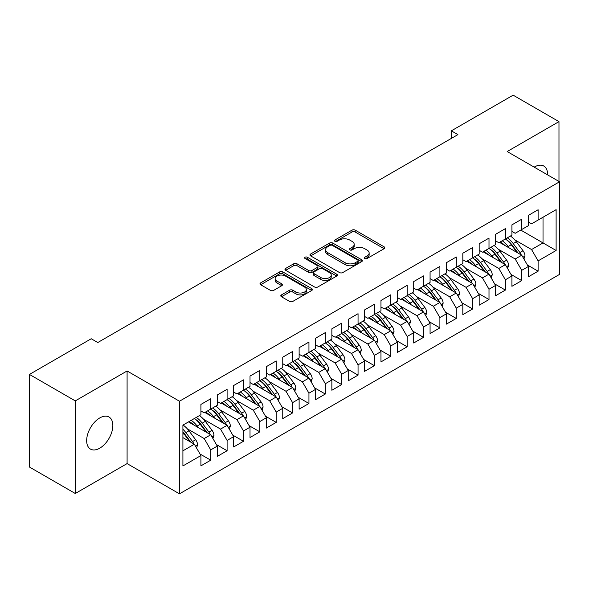 <?xml version="1.0" encoding="UTF-8"?>
<svg xmlns="http://www.w3.org/2000/svg" width="589" height="589" viewBox="0 0 589 589"><rect width="100%" height="100%" fill="white"/><g stroke="black" fill="none" stroke-linecap="round" stroke-linejoin="round"><path stroke-width="0.88" d="M364.812 258.542A1.59 0.92 0 0 0 367.057 258.542L384.131 248.691A2.275 1.311 0 0 0 384.794 247.763A2.275 1.311 0 0 0 384.131 246.835L355.211 230.137A2.275 1.311 0 0 0 351.994 230.137L334.927 239.995A1.59 0.92 0 0 0 334.456 240.643A1.59 0.92 0 0 0 334.927 241.291A1.59 0.92 0 0 0 337.173 241.291L339.382 240.017A7.274 4.197 0 0 1 349.667 240.017L352.075 241.409A7.274 4.197 0 0 1 354.203 244.376A7.274 4.197 0 0 1 352.075 247.343L349.866 248.617A1.59 0.92 0 0 0 349.402 249.265A1.59 0.92 0 0 0 349.866 249.92A1.59 0.92 0 0 0 352.119 249.92L354.328 248.639A7.274 4.197 0 0 1 364.606 248.639L367.021 250.03A7.274 4.197 0 0 1 369.148 253.005A7.274 4.197 0 0 1 367.021 255.972L364.812 257.246A1.59 0.92 0 0 0 364.341 257.894A1.59 0.92 0 0 0 364.812 258.542L364.812 257.246M99.755 448.185A18.517 10.69 120 0 0 111.851 431.87A18.517 10.69 120 0 0 109.017 417.027A18.517 10.69 120 0 0 99.755 417.947A18.517 10.69 120 0 0 87.658 434.262A18.517 10.69 120 0 0 90.492 449.105A18.517 10.69 120 0 0 99.755 448.185M547.593 174.881A18.517 10.69 120 0 0 543.765 166.024A18.517 10.69 120 0 0 534.503 166.945A18.517 10.69 120 0 0 534.186 167.136M281.461 294.883A2.275 1.311 0 0 0 280.798 295.811A2.275 1.311 0 0 0 281.461 296.738L289.574 301.421A2.275 1.311 0 0 0 292.792 301.421L311.75 290.48A2.275 1.311 0 0 0 312.413 289.552A2.275 1.311 0 0 0 311.75 288.625L282.83 271.927A2.275 1.311 0 0 0 279.613 271.927L260.655 282.875A2.275 1.311 0 0 0 259.992 283.802A2.275 1.311 0 0 0 260.655 284.73L270.454 290.384A2.275 1.311 0 0 0 273.671 290.384L281.785 285.702A2.275 1.311 0 0 0 282.448 284.774A2.275 1.311 0 0 0 281.785 283.846L276.926 281.041A6.081 3.512 0 0 1 275.144 278.56A6.081 3.512 0 0 1 278.892 275.313A6.081 3.512 0 0 1 285.518 276.079L304.557 287.071A6.081 3.512 0 0 1 306.339 289.552A6.081 3.512 0 0 1 302.584 292.792A6.081 3.512 0 0 1 295.965 292.034L292.792 290.2A2.275 1.311 0 0 0 289.574 290.2L281.461 294.883L281.461 296.738M75.282 400.888L75.282 493.501L127.091 463.595L127.091 370.974L75.282 400.888L29.45 374.427L91.243 338.749L97.789 342.533L457.903 134.623L451.351 130.839L451.351 138.4M127.091 370.974L179.468 401.219L559.55 181.78L559.55 274.393L179.468 493.832L179.468 401.219M558.976 181.449L558.976 121.628L507.173 151.542L559.55 181.78M558.976 121.628L513.144 95.168L451.351 130.839M339.544 272.574A2.275 1.311 0 0 0 342.754 272.574L361.712 261.626A2.275 1.311 0 0 0 362.382 260.699A2.275 1.311 0 0 0 361.712 259.771L332.792 243.073A2.275 1.311 0 0 0 329.582 243.073L310.624 254.021A2.275 1.311 0 0 0 309.954 254.949A2.275 1.311 0 0 0 310.624 255.876L339.544 272.574M305.713 258.888A1.59 0.92 0 0 1 307.325 259.116L307.325 257.224L336.731 274.202A2.275 1.311 0 0 1 337.394 275.129A2.275 1.311 0 0 1 336.731 276.05L317.773 286.998A2.275 1.311 0 0 1 314.563 286.998L285.636 270.299L285.636 268.444A2.275 1.311 0 0 0 284.973 269.372A2.275 1.311 0 0 0 285.636 270.299M285.636 268.444L293.749 263.762A2.275 1.311 0 0 1 296.966 263.762L308.695 270.535A2.275 1.311 0 0 0 311.905 270.535L317.287 267.428A2.275 1.311 0 0 0 317.957 266.5A2.275 1.311 0 0 0 317.287 265.573L305.08 258.519A1.59 0.92 0 0 1 304.616 257.872A1.59 0.92 0 0 1 305.595 257.025A1.59 0.92 0 0 1 307.325 257.224M520.757 230.071L543.021 242.926L543.021 217.216L556.112 209.662L538.11 220.058L538.11 209.75L528.289 215.427L528.289 225.727L521.736 229.504L521.736 219.204L511.915 224.873L511.915 235.173L505.369 238.957L505.369 228.657L495.548 234.326L495.548 244.626L489.003 248.403L489.003 238.103L479.181 243.772L479.181 254.073L472.636 257.857L472.636 247.557L462.814 253.226L462.814 263.526L456.261 267.303L456.261 257.003L446.44 262.672L446.44 272.979L439.895 276.756L439.895 266.456L430.073 272.125L430.073 282.425L423.528 286.21L423.528 275.902L413.706 281.579L413.706 291.879L407.161 295.656L407.161 285.356L397.339 291.025L397.339 301.325L390.787 305.109L390.787 294.809L380.965 300.478L380.965 310.778L374.42 314.555L374.42 304.255L364.598 309.924L364.598 320.232L358.053 324.009L358.053 313.709L348.232 319.378L348.232 329.678L341.686 333.462L341.686 323.155L331.865 328.831L331.865 339.131L325.312 342.908L325.312 332.608L315.49 338.277L315.49 348.578L308.945 352.362L308.945 342.062L299.124 347.731L299.124 358.031L292.578 361.808L292.578 351.508L282.757 357.177L282.757 367.477L276.212 371.261L276.212 360.961L266.39 366.63L266.39 376.931L259.837 380.708L259.837 370.407L250.016 376.077L250.016 386.384L243.471 390.161L243.471 379.861L233.649 385.53L233.649 395.83L227.104 399.614L227.104 389.307L217.282 394.983L217.282 405.284L210.737 409.06L210.737 398.76L200.915 404.429L200.915 414.73L182.907 425.125L182.907 465.951L200.915 455.555L194.363 444.216L182.907 437.605M556.112 209.662L556.112 250.487L538.11 260.883L531.558 249.537L514.698 239.804M527.383 264.991L538.11 271.183L538.11 260.883M538.11 271.183L528.289 276.852L528.289 266.552L521.736 270.329L515.191 258.991L498.331 249.257M511.016 274.445L521.736 280.629L521.736 270.329M521.736 280.629L511.915 286.306L511.915 275.998L505.369 279.782L498.824 268.444L481.957 258.704M494.65 283.891L505.369 290.082L505.369 279.782M505.369 290.082L495.548 295.752L495.548 285.451L489.003 289.228L482.45 277.89L465.59 268.157M478.283 293.344L489.003 299.536L489.003 289.228M489.003 299.536L479.181 305.205L479.181 294.905L472.636 298.682L466.083 287.344L449.223 277.603M461.909 302.79L472.636 308.982L472.636 298.682M472.636 308.982L462.814 314.651L462.814 304.351L456.261 308.135L449.716 296.79L432.856 287.057M445.542 312.244L456.261 318.435L456.261 308.135M456.261 318.435L446.44 324.105L446.44 313.804L439.895 317.581L433.349 306.243L416.482 296.51M429.175 321.697L439.895 327.882L439.895 317.581M439.895 327.882L430.073 333.551L430.073 323.251L423.528 327.035L416.975 315.689L400.115 305.956M412.808 331.143L423.528 337.335L423.528 327.035M423.528 337.335L413.706 343.004L413.706 332.704L407.161 336.481L400.608 325.143L383.748 315.409M396.434 340.597L407.161 346.781L407.161 336.481M407.161 346.781L397.339 352.458L397.339 342.157L390.787 345.934L384.242 334.596L367.381 324.856M380.067 350.043L390.787 356.235L390.787 345.934M390.787 356.235L380.965 361.904L380.965 351.604L374.42 355.388L367.875 344.042L351.007 334.309M363.7 359.496L374.42 365.688L374.42 355.388M374.42 365.688L364.598 371.357L364.598 361.057L358.053 364.834L351.5 353.496L334.64 343.755M347.333 368.942L358.053 375.134L358.053 364.834M358.053 375.134L348.232 380.803L348.232 370.503L341.686 374.287L335.134 362.942L318.274 353.209M330.959 378.396L341.686 384.588L341.686 374.287M341.686 384.588L331.865 390.257L331.865 379.957L325.312 383.733L318.767 372.395L301.907 362.662M314.592 387.849L325.312 394.034L325.312 383.733M325.312 394.034L315.49 399.71L315.49 389.403L308.945 393.187L302.4 381.849L285.532 372.108M298.225 397.295L308.945 403.487L308.945 393.187M308.945 403.487L299.124 409.156L299.124 398.856L292.578 402.633L286.026 391.295L269.166 381.562M281.859 406.749L292.578 412.941L292.578 402.633M292.578 412.941L282.757 418.61L282.757 408.31L276.212 412.086L269.659 400.748L252.799 391.008M265.484 416.195L276.212 422.387L276.212 412.086M276.212 422.387L266.39 428.056L266.39 417.756L259.837 421.54L253.292 410.194L236.432 400.461M249.118 425.648L259.837 431.84L259.837 421.54M259.837 431.84L250.016 437.509L250.016 427.209L243.471 430.986L236.925 419.648L220.058 409.915M232.751 435.102L243.471 441.286L243.471 430.986M243.471 441.286L233.649 446.955L233.649 436.655L227.104 440.439L220.551 429.094L203.691 419.361M216.384 444.548L227.104 450.74L227.104 440.439M227.104 450.74L217.282 456.409L217.282 446.109L210.737 449.886L204.184 438.547L187.324 428.814M200.01 454.001L210.737 460.186L210.737 449.886M210.737 460.186L200.915 465.862L200.915 455.555M200.915 410.953L204.184 412.845L210.737 409.06M182.907 450.835L194.363 444.216M217.282 401.499L220.551 403.391L227.104 399.614M204.184 438.547L210.737 434.77L188.473 421.915M217.282 446.109L210.737 434.77M233.649 392.053L236.925 393.938L243.471 390.161M220.551 429.094L227.104 425.317L204.839 412.462M233.649 436.655L227.104 425.317M250.016 382.6L253.292 384.492L259.837 380.708M236.925 419.648L243.471 415.863L221.206 403.016M250.016 427.209L243.471 415.863M266.39 373.154L269.659 375.038L276.212 371.261M253.292 410.194L259.837 406.417L237.581 393.562M266.39 417.756L259.837 406.417M282.757 363.7L286.026 365.592L292.578 361.808M269.659 400.748L276.212 396.964L253.947 384.116M282.757 408.31L276.212 396.964M299.124 354.247L302.4 356.139L308.945 352.362M286.026 391.295L292.578 387.518L270.314 374.663M299.124 398.856L292.578 387.518M315.49 344.801L318.767 346.693L325.312 342.908M302.4 381.849L308.945 378.064L286.681 365.209M315.49 389.403L308.945 378.064M331.865 335.347L335.134 337.239L341.686 333.462M318.767 372.395L325.312 368.618L303.055 355.763M331.865 379.957L325.312 368.618M348.232 325.901L351.5 327.786L358.053 324.009M335.134 362.942L341.686 359.165L319.422 346.31M348.232 370.503L341.686 359.165M364.598 316.448L367.875 318.34L374.42 314.555M351.5 353.496L358.053 349.711L335.789 336.864M364.598 361.057L358.053 349.711M380.965 307.002L384.242 308.886L390.787 305.109M367.875 344.042L374.42 340.265L352.156 327.41M380.965 351.604L374.42 340.265M397.339 297.548L400.608 299.44L407.161 295.656M384.242 334.596L390.787 330.812L368.53 317.957M397.339 342.157L390.787 330.812M413.706 288.095L416.975 289.987L423.528 286.21M400.608 325.143L407.161 321.366L384.897 308.511M413.706 332.704L407.161 321.366M430.073 278.649L433.349 280.533L439.895 276.756M416.975 315.689L423.528 311.912L401.264 299.057M430.073 323.251L423.528 311.912M446.44 269.195L449.716 271.087L456.261 267.303M433.349 306.243L439.895 302.459L417.63 289.611M446.44 313.804L439.895 302.459M462.814 259.749L466.083 261.634L472.636 257.857M449.716 296.79L456.261 293.013L434.005 280.158M462.814 304.351L456.261 293.013M479.181 250.296L482.45 252.188L489.003 248.403M466.083 287.344L472.636 283.559L450.371 270.712M479.181 294.905L472.636 283.559M495.548 240.842L498.824 242.734L505.369 238.957M482.45 277.89L489.003 274.113L466.738 261.258M495.548 285.451L489.003 274.113M511.915 231.396L515.191 233.288L521.736 229.504M498.824 268.444L505.369 264.66L483.105 251.805M511.915 275.998L505.369 264.66M528.289 221.943L531.558 223.835L538.11 220.058M515.191 258.991L521.736 255.214L499.479 242.359M528.289 266.552L521.736 255.214M29.45 374.427L29.45 467.04L75.282 493.501M127.091 463.595L179.468 493.832M531.558 249.537L543.021 242.926L556.112 250.487M365.445 258.77L367.021 257.857A7.274 4.197 0 0 0 369.148 254.89L369.148 253.005M354.203 244.376L354.203 246.268A7.274 4.197 0 0 1 352.075 249.235L350.499 250.141M384.102 248.705L355.211 232.029A2.275 1.311 0 0 0 351.994 232.029L335.561 241.512M361.683 261.649L332.792 244.965A2.275 1.311 0 0 0 329.582 244.965L310.653 255.898M357.7 261.354A1.59 0.92 0 0 0 358.164 260.699A1.59 0.92 0 0 0 357.7 260.051L332.314 245.392A1.59 0.92 0 0 0 330.061 245.392L327.734 246.739A7.274 4.197 0 0 0 325.607 249.707A7.274 4.197 0 0 0 327.734 252.674L345.088 262.694A7.274 4.197 0 0 0 355.366 262.694L357.7 261.354L357.7 263.239A1.59 0.92 0 0 0 358.164 262.591L358.164 260.699M325.607 249.707L325.607 251.599A7.274 4.197 0 0 0 327.734 254.566L327.734 252.674M357.7 263.239L355.366 264.586A7.274 4.197 0 0 1 345.088 264.586L327.734 254.566M285.672 270.322L293.749 265.654L293.749 263.762M317.957 266.5L317.957 268.385A2.275 1.311 0 0 1 317.287 269.313L311.905 272.427A2.275 1.311 0 0 1 308.695 272.427L296.966 265.654A2.275 1.311 0 0 0 293.749 265.654M307.325 259.116L336.702 276.072M320.865 277.559A6.081 3.512 0 0 0 327.491 278.325A6.081 3.512 0 0 0 331.239 275.078A6.081 3.512 0 0 0 329.465 272.597L322.75 268.724A2.275 1.311 0 0 0 319.54 268.724L314.158 271.831A2.275 1.311 0 0 0 313.495 272.759A2.275 1.311 0 0 0 314.158 273.686L320.865 277.559L320.865 279.451A6.081 3.512 0 0 0 327.491 280.209A6.081 3.512 0 0 0 331.239 276.97L331.239 275.078M313.495 272.759L313.495 274.651A2.275 1.311 0 0 0 314.158 275.578L314.158 273.686M320.865 279.451L314.158 275.578M306.339 289.552L306.339 291.437A6.081 3.512 0 0 1 302.584 294.684A6.081 3.512 0 0 1 295.965 293.918L292.792 292.092A2.275 1.311 0 0 0 289.574 292.092L281.49 296.753M275.144 278.56L275.144 280.445A6.081 3.512 0 0 0 276.926 282.926L276.926 281.041M281.756 285.717L276.926 282.926M311.721 290.495L282.83 273.819A2.275 1.311 0 0 0 279.613 273.819L260.684 284.745L260.655 282.875M523.923 258.998L524.976 255.95A6.133 3.541 -120 0 0 523.025 250.723L516.332 241.792A17.707 10.227 -120 0 0 510.405 236.049M509.264 248.006L508.145 246.519A17.707 10.227 -120 0 0 502.226 240.768M504.913 245.495A14.703 8.489 -120 0 0 500.061 242.02M521.265 254.934A6.133 3.541 -120 0 0 519.91 252.519L513.225 243.588A17.707 10.227 -120 0 0 507.298 237.838M506.407 239.745A14.703 8.489 60 0 1 512.055 244.972L518.195 253.16M505.333 238.979A17.707 10.227 60 0 1 511.259 244.722L517.113 252.541M507.556 268.444L508.609 265.396A6.133 3.541 -120 0 0 506.65 260.176L499.965 251.245A17.707 10.227 -120 0 0 494.038 245.495M492.89 257.459L491.778 255.972A17.707 10.227 -120 0 0 485.851 250.222M488.539 254.949A14.703 8.489 -120 0 0 483.694 251.474M504.898 264.387A6.133 3.541 -120 0 0 503.543 261.972L496.851 253.042A17.707 10.227 -120 0 0 490.931 247.292M490.041 249.199A14.703 8.489 60 0 1 495.688 254.419L501.821 262.613M488.966 248.425A17.707 10.227 60 0 1 494.893 254.176L500.746 261.987M491.189 277.898L492.242 274.849A6.133 3.541 -120 0 0 490.284 269.622L483.598 260.699A17.707 10.227 -120 0 0 477.672 254.949M476.523 266.905L475.411 265.418A17.707 10.227 -120 0 0 469.485 259.675M472.172 264.395A14.703 8.489 -120 0 0 467.32 260.92M488.524 273.841A6.133 3.541 -120 0 0 487.177 271.419L480.484 262.495A17.707 10.227 -120 0 0 474.557 256.745M473.674 258.645A14.703 8.489 60 0 1 479.321 263.872L485.454 272.066M472.599 257.879A17.707 10.227 60 0 1 478.518 263.629L484.379 271.441M474.815 287.344L475.875 284.296A6.133 3.541 -120 0 0 473.917 279.076L467.224 270.145A17.707 10.227 -120 0 0 461.305 264.395M460.156 276.359L459.045 274.872A17.707 10.227 -120 0 0 453.118 269.121M455.805 273.848A14.703 8.489 -120 0 0 450.953 270.373M472.157 283.287A6.133 3.541 -120 0 0 470.802 280.872L464.117 271.941A17.707 10.227 -120 0 0 458.19 266.191M457.3 268.098A14.703 8.489 60 0 1 462.947 273.325L469.087 281.513M456.225 267.325A17.707 10.227 60 0 1 462.151 273.075L468.005 280.894M458.448 296.797L459.501 293.749A6.133 3.541 -120 0 0 457.55 288.522L450.857 279.598A17.707 10.227 -120 0 0 444.931 273.848M443.789 285.812L442.67 284.325A17.707 10.227 -120 0 0 436.751 278.575M439.438 283.294A14.703 8.489 -120 0 0 434.586 279.819M455.79 292.74A6.133 3.541 -120 0 0 454.436 290.318L447.75 281.395A17.707 10.227 -120 0 0 441.824 275.645M440.933 277.544A14.703 8.489 60 0 1 446.58 282.772L452.72 290.966M439.858 276.778A17.707 10.227 60 0 1 445.785 282.529L451.638 290.34M442.081 306.251L443.134 303.202A6.133 3.541 -120 0 0 441.176 297.975L434.491 289.044A17.707 10.227 -120 0 0 428.564 283.302M427.415 295.258L426.303 293.771A17.707 10.227 -120 0 0 420.377 288.021M423.064 292.748A14.703 8.489 -120 0 0 418.219 289.273M439.423 302.186A6.133 3.541 -120 0 0 438.069 299.772L431.376 290.841A17.707 10.227 -120 0 0 425.457 285.091M424.566 286.998A14.703 8.489 60 0 1 430.213 292.225L436.346 300.412M423.491 286.225A17.707 10.227 60 0 1 429.418 291.975L435.271 299.794M425.714 315.697L426.767 312.649A6.133 3.541 -120 0 0 424.809 307.429L418.124 298.498A17.707 10.227 -120 0 0 412.197 292.748M411.048 304.712L409.937 303.225A17.707 10.227 -120 0 0 404.01 297.474M406.697 302.194A14.703 8.489 -120 0 0 401.845 298.726M423.049 311.64A6.133 3.541 -120 0 0 421.702 309.218L415.009 300.294A17.707 10.227 -120 0 0 409.083 294.544M408.199 296.444A14.703 8.489 60 0 1 413.846 301.671L419.979 309.866M407.124 295.678A17.707 10.227 60 0 1 413.044 301.428L418.904 309.24M409.34 325.15L410.4 322.102A6.133 3.541 -120 0 0 408.442 316.875L401.75 307.951A17.707 10.227 -120 0 0 395.83 302.201M394.682 314.158L393.57 312.671A17.707 10.227 -120 0 0 387.643 306.921M390.33 311.647A14.703 8.489 -120 0 0 385.478 308.172M406.682 321.086A6.133 3.541 -120 0 0 405.328 318.671L398.643 309.74A17.707 10.227 -120 0 0 392.716 303.998M391.825 305.897A14.703 8.489 60 0 1 397.472 311.125L403.612 319.312M390.75 305.131A17.707 10.227 60 0 1 396.677 310.874L402.53 318.693M392.973 334.596L394.026 331.548A6.133 3.541 -120 0 0 392.068 326.328L385.383 317.397A17.707 10.227 -120 0 0 379.456 311.647M378.315 323.611L377.196 322.124A17.707 10.227 -120 0 0 371.276 316.374M373.963 321.101A14.703 8.489 -120 0 0 369.112 317.626M390.316 330.539A6.133 3.541 -120 0 0 388.961 328.125L382.276 319.194A17.707 10.227 -120 0 0 376.349 313.444M375.458 315.351A14.703 8.489 60 0 1 381.105 320.578L387.245 328.765M374.383 314.578A17.707 10.227 60 0 1 380.31 320.328L386.163 328.139M376.607 344.05L377.659 341.002A6.133 3.541 -120 0 0 375.701 335.774L369.016 326.851A17.707 10.227 -120 0 0 363.089 321.101M361.94 333.057L360.829 331.578A17.707 10.227 -120 0 0 354.902 325.827M357.589 330.547A14.703 8.489 -120 0 0 352.745 327.072M373.949 339.993A6.133 3.541 -120 0 0 372.594 337.571L365.902 328.647A17.707 10.227 -120 0 0 359.982 322.897M359.091 324.797A14.703 8.489 60 0 1 364.738 330.024L370.871 338.219M358.016 324.031A17.707 10.227 60 0 1 363.943 329.781L369.796 337.593M360.24 353.496L361.293 350.448A6.133 3.541 -120 0 0 359.334 345.228L352.649 336.297A17.707 10.227 -120 0 0 346.722 330.547M345.574 342.511L344.462 341.024A17.707 10.227 -120 0 0 338.535 335.274M341.222 340A14.703 8.489 -120 0 0 336.371 336.525M357.575 349.439A6.133 3.541 -120 0 0 356.227 347.024L349.535 338.093A17.707 10.227 -120 0 0 343.608 332.343M342.724 334.25A14.703 8.489 60 0 1 348.371 339.478L354.504 347.665M341.649 333.477A17.707 10.227 60 0 1 347.569 339.227L353.422 347.046M343.866 362.949L344.926 359.901A6.133 3.541 -120 0 0 342.967 354.681L336.275 345.75A17.707 10.227 -120 0 0 330.355 340M329.207 351.964L328.095 350.477A17.707 10.227 -120 0 0 322.168 344.727M324.856 349.446A14.703 8.489 -120 0 0 320.004 345.979M341.208 358.892A6.133 3.541 -120 0 0 339.853 356.47L333.168 347.547A17.707 10.227 -120 0 0 327.241 341.797M326.35 343.696A14.703 8.489 60 0 1 331.997 348.924L338.138 357.118M325.275 342.931A17.707 10.227 60 0 1 331.202 348.681L337.055 356.492M327.499 372.403L328.552 369.355A6.133 3.541 -120 0 0 326.593 364.127L319.908 355.196A17.707 10.227 -120 0 0 313.981 349.454M312.84 361.41L311.721 359.923A17.707 10.227 -120 0 0 305.801 354.173M308.489 358.9A14.703 8.489 -120 0 0 303.637 355.425M324.841 368.339A6.133 3.541 -120 0 0 323.486 365.924L316.801 356.993A17.707 10.227 -120 0 0 310.874 351.243M309.983 353.15A14.703 8.489 60 0 1 315.63 358.377L321.771 366.564M308.908 352.384A17.707 10.227 60 0 1 314.835 358.127L320.688 365.946M311.132 381.849L312.185 378.801A6.133 3.541 -120 0 0 310.226 373.581L303.541 364.65A17.707 10.227 -120 0 0 297.614 358.9M296.466 370.864L295.354 369.377A17.707 10.227 -120 0 0 289.427 363.627M292.115 368.353A14.703 8.489 -120 0 0 287.27 364.878M308.474 377.792A6.133 3.541 -120 0 0 307.119 375.377L300.427 366.446A17.707 10.227 -120 0 0 294.507 360.696M293.616 362.603A14.703 8.489 60 0 1 299.264 367.823L305.397 376.018M292.542 361.83A17.707 10.227 60 0 1 298.468 367.58L304.322 375.392M294.765 391.302L295.818 388.254A6.133 3.541 -120 0 0 293.859 383.027L287.174 374.103A17.707 10.227 -120 0 0 281.248 368.353M280.099 380.31L278.987 378.823A17.707 10.227 -120 0 0 273.06 373.08M275.748 377.799A14.703 8.489 -120 0 0 270.896 374.324M292.1 387.245A6.133 3.541 -120 0 0 290.752 384.823L284.06 375.9A17.707 10.227 -120 0 0 278.133 370.15M277.25 372.049A14.703 8.489 60 0 1 282.897 377.277L289.03 385.471M276.175 371.284A17.707 10.227 60 0 1 282.094 377.034L287.947 384.845M278.391 400.748L279.451 397.7A6.133 3.541 -120 0 0 277.493 392.48L270.8 383.549A17.707 10.227 -120 0 0 264.881 377.799M263.732 389.763L262.62 388.276A17.707 10.227 -120 0 0 256.694 382.526M259.381 387.253A14.703 8.489 -120 0 0 254.529 383.778M275.733 396.691A6.133 3.541 -120 0 0 274.378 394.277L267.693 385.346A17.707 10.227 -120 0 0 261.766 379.596M260.875 381.503A14.703 8.489 60 0 1 266.522 386.73L272.663 394.917M259.801 380.73A17.707 10.227 60 0 1 265.727 386.48L271.581 394.299M262.024 410.202L263.077 407.154A6.133 3.541 -120 0 0 261.118 401.926L254.433 393.003A17.707 10.227 -120 0 0 248.506 387.253M247.365 399.217L246.246 397.73A17.707 10.227 -120 0 0 240.327 391.979M243.014 396.699A14.703 8.489 -120 0 0 238.162 393.224M259.366 406.145A6.133 3.541 -120 0 0 258.011 403.723L251.326 394.799A17.707 10.227 -120 0 0 245.399 389.049M244.509 390.949A14.703 8.489 60 0 1 250.156 396.176L256.296 404.371M243.434 390.183A17.707 10.227 60 0 1 249.361 395.933L255.214 403.745M245.657 419.655L246.71 416.607A6.133 3.541 -120 0 0 244.752 411.38L238.066 402.449A17.707 10.227 -120 0 0 232.14 396.706M230.991 408.663L229.879 407.176A17.707 10.227 -120 0 0 223.953 401.426M226.64 406.152A14.703 8.489 -120 0 0 221.795 402.677M242.999 415.591A6.133 3.541 -120 0 0 241.645 413.176L234.952 404.245A17.707 10.227 -120 0 0 229.033 398.495M228.142 400.402A14.703 8.489 60 0 1 233.789 405.63L239.922 413.817M227.067 399.629A17.707 10.227 60 0 1 232.994 405.379L238.847 413.198M229.29 429.101L230.343 426.053A6.133 3.541 -120 0 0 228.385 420.833L221.7 411.902A17.707 10.227 -120 0 0 215.773 406.152M214.624 418.116L213.512 416.629A17.707 10.227 -120 0 0 207.586 410.879M210.273 415.598A14.703 8.489 -120 0 0 205.421 412.131M226.625 425.044A6.133 3.541 -120 0 0 225.278 422.622L218.585 413.699A17.707 10.227 -120 0 0 212.658 407.949M211.775 409.848A14.703 8.489 60 0 1 217.422 415.076L223.555 423.27M210.7 409.083A17.707 10.227 60 0 1 216.619 414.833L222.473 422.644M212.916 438.555L213.976 435.507A6.133 3.541 -120 0 0 212.018 430.279L205.325 421.356A17.707 10.227 -120 0 0 199.406 415.606M198.257 427.562L197.146 426.075A17.707 10.227 -120 0 0 191.219 420.325M193.906 425.052A14.703 8.489 -120 0 0 189.054 421.577M210.258 434.491A6.133 3.541 -120 0 0 208.904 432.076L202.218 423.145A17.707 10.227 -120 0 0 196.292 417.402M195.401 419.302A14.703 8.489 60 0 1 201.048 424.529L207.188 432.716M194.326 418.536A17.707 10.227 60 0 1 200.253 424.279L206.106 432.098M196.549 448.001L197.602 444.953A6.133 3.541 -120 0 0 195.644 439.733L188.959 430.802A17.707 10.227 -120 0 0 183.032 425.052M193.891 443.944A6.133 3.541 -120 0 0 192.537 441.529L185.852 432.598A17.707 10.227 -120 0 0 182.907 429.256M182.907 431.877A14.703 8.489 60 0 1 184.681 433.983L190.821 442.17M182.907 432.495A17.707 10.227 60 0 1 183.886 433.732L189.739 441.544M367.021 257.857L367.021 255.972M349.866 249.92L349.866 248.617M352.075 249.235L352.075 247.343M334.927 241.291L334.927 239.995M351.994 232.029L351.994 230.137M355.211 232.029L355.211 230.137M384.131 248.691L384.131 246.835M310.624 255.876L310.624 254.021M329.582 244.965L329.582 243.073M332.792 244.965L332.792 243.073M361.712 261.626L361.712 259.771M345.088 264.586L345.088 262.694M355.366 264.586L355.366 262.694M296.966 265.654L296.966 263.762M308.695 272.427L308.695 270.535M311.905 272.427L311.905 270.535M317.287 269.313L317.287 267.428M336.731 276.05L336.731 274.202M289.574 292.092L289.574 290.2M292.792 292.092L292.792 290.2M295.965 293.918L295.965 292.034M281.785 285.702L281.785 283.846M279.613 273.819L279.613 271.927M282.83 273.819L282.83 271.927M311.75 290.48L311.75 288.625M522.907 257.238L524.939 256.068M513.225 243.588L516.332 241.792M508.145 246.519L511.259 244.722M519.91 252.519L523.025 250.723M506.54 266.684L508.572 265.514M496.851 253.042L499.965 251.245M491.778 255.972L494.893 254.176M503.543 261.972L506.65 260.176M490.173 276.138L492.198 274.967M480.484 262.495L483.598 260.699M475.411 265.418L478.518 263.629M487.177 271.419L490.284 269.622M473.806 285.591L475.831 284.413M464.117 271.941L467.224 270.145M459.045 274.872L462.151 273.075M470.802 280.872L473.917 279.076M457.432 295.037L459.464 293.867M447.75 281.395L450.857 279.598M442.67 284.325L445.785 282.529M454.436 290.318L457.55 288.522M441.065 304.491L443.097 303.32M431.376 290.841L434.491 289.044M426.303 293.771L429.418 291.975M438.069 299.772L441.176 297.975M424.698 313.937L426.723 312.766M415.009 300.294L418.124 298.498M409.937 303.225L413.044 301.428M421.702 309.218L424.809 307.429M408.324 323.39L410.356 322.22M398.643 309.74L401.75 307.951M393.57 312.671L396.677 310.874M405.328 318.671L408.442 316.875M391.957 332.844L393.989 331.666M382.276 319.194L385.383 317.397M377.196 322.124L380.31 320.328M388.961 328.125L392.068 326.328M375.591 342.29L377.623 341.119M365.902 328.647L369.016 326.851M360.829 331.578L363.943 329.781M372.594 337.571L375.701 335.774M359.224 351.743L361.248 350.573M349.535 338.093L352.649 336.297M344.462 341.024L347.569 339.227M356.227 347.024L359.334 345.228M342.85 361.19L344.882 360.019M333.168 347.547L336.275 345.75M328.095 350.477L331.202 348.681M339.853 356.47L342.967 354.681M326.483 370.643L328.515 369.472M316.801 356.993L319.908 355.196M311.721 359.923L314.835 358.127M323.486 365.924L326.593 364.127M310.116 380.089L312.148 378.918M300.427 366.446L303.541 364.65M295.354 369.377L298.468 367.58M307.119 375.377L310.226 373.581M293.749 389.543L295.774 388.372M284.06 375.9L287.174 374.103M278.987 378.823L282.094 377.034M290.752 384.823L293.859 383.027M277.375 398.996L279.407 397.818M267.693 385.346L270.8 383.549M262.62 388.276L265.727 386.48M274.378 394.277L277.493 392.48M261.008 408.442L263.04 407.271M251.326 394.799L254.433 393.003M246.246 397.73L249.361 395.933M258.011 403.723L261.118 401.926M244.641 417.895L246.673 416.725M234.952 404.245L238.066 402.449M229.879 407.176L232.994 405.379M241.645 413.176L244.752 411.38M228.274 427.342L230.299 426.171M218.585 413.699L221.7 411.902M213.512 416.629L216.619 414.833M225.278 422.622L228.385 420.833M211.9 436.795L213.932 435.624M202.218 423.145L205.325 421.356M197.146 426.075L200.253 424.279M208.904 432.076L212.018 430.279M195.533 446.248L197.565 445.07M185.852 432.598L188.959 430.802M182.907 434.299L183.886 433.732M192.537 441.529L195.644 439.733"/></g></svg>
